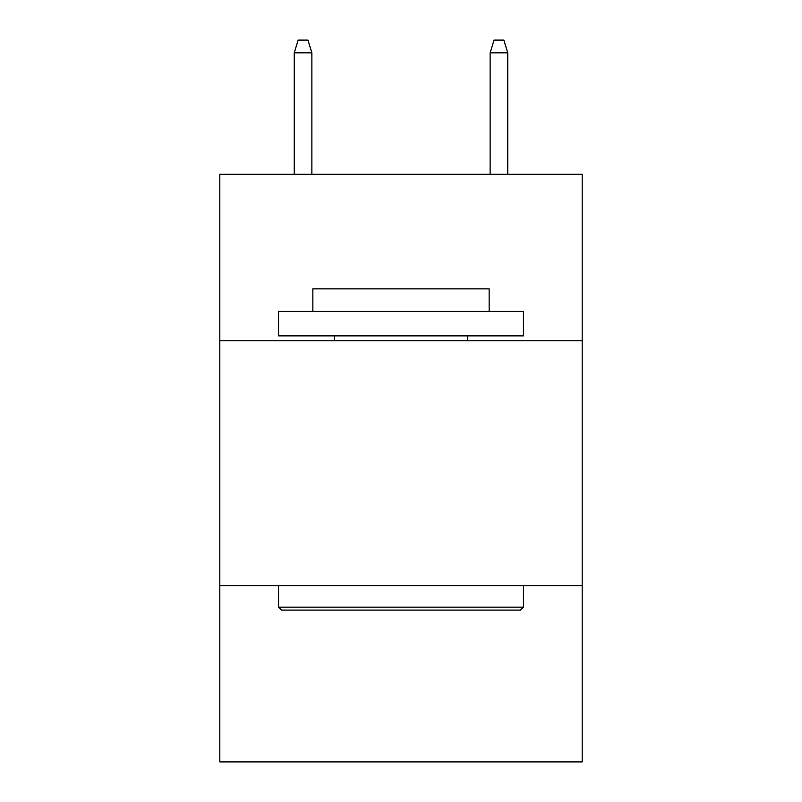 <?xml version="1.0" encoding="UTF-8"?>
<svg xmlns="http://www.w3.org/2000/svg" width="802" height="802" viewBox="0 0 802 802"><rect width="100%" height="100%" fill="white"/><g stroke="black" fill="none" stroke-linecap="round" stroke-linejoin="round"><path stroke-width="1.2" d="M582.182 340.77L582.182 174.275L219.818 174.275L219.818 340.77L582.182 340.77L582.182 761.9L219.818 761.9L219.818 340.77M582.182 585.61L219.818 585.61M281.512 610.101L278.575 607.154L523.425 607.154L520.488 610.101L281.512 610.101M523.425 311.387L523.425 335.868L278.575 335.868L278.575 311.387L523.425 311.387M312.86 311.387L312.86 288.86L489.14 288.86L489.14 311.387M523.425 585.61L523.425 607.154M278.575 585.61L278.575 607.154M467.596 335.868L467.596 340.77M334.404 335.868L334.404 340.77M311.878 174.275L311.878 52.832L294.244 52.832L294.244 174.275M294.244 52.832L298.164 40.1L307.958 40.1L311.878 52.832M490.122 52.832L494.042 40.1L503.836 40.1L507.756 52.832L490.122 52.832L490.122 174.275M507.756 52.832L507.756 174.275"/></g></svg>

